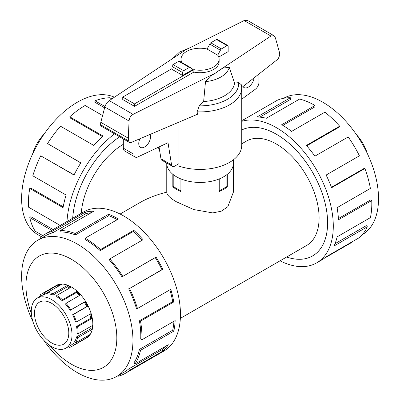 <?xml version="1.0" encoding="UTF-8"?>
<svg xmlns="http://www.w3.org/2000/svg" width="400" height="400" viewBox="0 0 400 400"><rect width="100%" height="100%" fill="white"/><g stroke="black" fill="none" stroke-linecap="round" stroke-linejoin="round"><path stroke-width="0.6" d="M233.385 164L233.385 192.155L227.805 206.75L221.25 211.205L212.745 212.91L193.825 209.565L176.52 201.835C170.095 198.17 166.845 194.94 166.76 192.155C156.625 194.66 147.65 198.155 139.83 202.645L120.1 214.035M123.325 144.31A60.245 34.78 120 0 0 81.24 213.285M286.66 257A72.265 41.72 -120 0 0 312.625 255.89A72.265 41.72 -120 0 0 323.7 197.985A72.265 41.72 -120 0 0 276.49 134.305A72.265 41.72 -120 0 0 241.755 129.98M180.345 318.38L306.615 245.48A60.245 34.78 -120 0 0 315.85 197.205A60.245 34.78 -120 0 0 276.49 144.12A60.245 34.78 -120 0 0 246.37 141.135L241.755 143.8M227.32 174.275L227.32 186.87A33.315 19.235 180 0 1 219.245 191.53L219.245 178.93M180.905 178.93L180.905 191.53A33.315 19.235 180 0 1 176.52 189.4A33.315 19.235 180 0 1 172.83 186.87L172.83 174.275M51.645 303.32A24.25 14 60 0 1 67.49 324.69A24.25 14 60 0 1 63.77 344.12A24.25 14 60 0 1 51.645 342.92A24.25 14 60 0 1 35.805 321.55A24.25 14 60 0 1 39.52 302.12A24.25 14 60 0 1 51.645 303.32M51.645 346.635A28.795 16.625 -120 0 0 66.045 348.06A28.795 16.625 -120 0 0 70.46 324.985A28.795 16.625 -120 0 0 51.645 299.61A28.795 16.625 -120 0 0 48.11 297.925A28.795 16.625 -120 0 0 37.25 298.185A28.795 16.625 -120 0 0 32.835 321.26A28.795 16.625 -120 0 0 51.645 346.635M75.225 342.55L72.62 344.055A28.795 16.625 60 0 1 71.095 345.14L66.045 348.06M91.11 326.265A28.795 16.625 -120 0 1 90.72 328.715L76.55 336.895A28.795 16.625 60 0 1 74.58 341.775L75.505 342.885L89.67 334.705A30.28 17.485 60 0 1 87.61 337.105L73.44 345.285A30.28 17.485 60 0 1 71.84 346.43A30.28 17.485 60 0 1 69.2 347.495L68.745 346.5M89.795 314.275A28.795 16.625 -120 0 1 90.72 318.255L76.55 326.435A28.795 16.625 60 0 1 77.035 333.115L78.085 333.785L92.255 325.605A30.28 17.485 60 0 1 91.745 329.58L77.575 337.76A30.28 17.485 60 0 1 75.505 342.885M53.165 295.01A28.795 16.625 60 0 0 47.865 293.92L47.41 292.565A30.28 17.485 60 0 1 52.98 293.71L53.165 295.01L67.33 286.83L67.15 285.53A30.28 17.485 60 0 1 70.87 287.3L56.7 295.48A30.28 17.485 60 0 1 62.5 299.75L76.665 291.57A30.28 17.485 60 0 1 80.16 295.11L65.99 303.29L65.535 304.12A28.795 16.625 60 0 1 70.17 310.355L84.34 302.175A28.795 16.625 -120 0 1 86.785 306.555L72.62 314.735A28.795 16.625 60 0 1 75.46 321.905L76.43 321.99L90.6 313.81A30.28 17.485 60 0 1 91.745 318.575L77.575 326.755A30.28 17.485 60 0 1 78.085 333.785M79.37 295.565A28.795 16.625 -120 0 0 76.385 292.575L76.665 291.57M56.7 295.48L56.7 296.69A28.795 16.625 60 0 1 62.215 300.755L76.385 292.575M65.99 303.29A30.28 17.485 60 0 1 70.865 309.845L85.035 301.665A30.28 17.485 60 0 1 87.61 306.275L73.44 314.455A30.28 17.485 60 0 1 76.43 321.99M283.645 98.28A78.72 45.45 60 0 1 322.865 102.26A78.72 45.45 60 0 1 374.255 171.5A78.72 45.45 60 0 1 362.365 234.625M241.755 121.36A80.325 46.375 60 0 1 276.49 127.72A80.325 46.375 60 0 1 328.965 198.505A80.325 46.375 60 0 1 316.655 262.875A80.325 46.375 60 0 1 280.05 260.82M352.43 241.635L352.595 241.945L324.305 258.275M316.655 262.875L321.88 259.855A80.325 46.375 -120 0 0 326.125 256.82L359.42 237.6A80.325 46.375 -120 0 0 367.35 226.76L334.06 245.985A80.325 46.375 -120 0 0 337.095 236.855L370.385 217.635A80.325 46.375 -120 0 0 371.74 200.55L338.45 219.775A80.325 46.375 -120 0 0 337.095 207.665L370.385 188.445A80.325 46.375 -120 0 0 364.895 168.5L331.6 187.72A80.325 46.375 -120 0 0 326.125 175.035L359.42 155.815A80.325 46.375 -120 0 0 348.17 136.96L314.875 156.18A80.325 46.375 -120 0 0 306.365 145.425L339.655 126.205A80.325 46.375 -120 0 0 324.875 112.175L291.58 131.395A80.325 46.375 -120 0 0 281.72 124.705L315.01 105.48L315.01 106.795L282.845 125.365M241.755 129.95A72.295 41.74 60 0 1 276.49 134.28A72.295 41.74 60 0 1 323.72 197.985A72.295 41.74 60 0 1 312.64 255.915A72.295 41.74 60 0 1 286.635 257.015M339.655 126.205L339.165 127.105L306.72 145.835M364.895 168.5L363.895 168.55L331.44 187.29M371.74 200.55L370.605 199.96L338.39 218.56M367.35 226.76L366.305 225.65L335.025 243.705M85.845 338.345A30.31 17.5 -120 0 0 86.535 337.98A30.31 17.5 -120 0 0 91.185 313.69A30.31 17.5 -120 0 0 71.38 286.98A30.31 17.5 -120 0 0 56.225 285.475A30.31 17.5 -120 0 0 55.56 285.895M43.68 340.155A78.72 45.45 -120 0 0 77.285 372.595A78.72 45.45 -120 0 0 116.645 376.495A78.72 45.45 -120 0 0 128.71 313.415A78.72 45.45 -120 0 0 77.285 244.045A78.72 45.45 -120 0 0 37.925 240.145A78.72 45.45 -120 0 0 32.91 321.505M49.855 345.505A64.26 37.1 -120 0 0 71.38 364.195A64.26 37.1 -120 0 0 116.82 337.96A64.26 37.1 -120 0 0 71.38 259.26A64.26 37.1 -120 0 0 31.365 313.48M128.655 288.835A78.72 45.45 60 0 1 136.43 308.43L137.475 308.525L170.77 289.305A80.325 46.375 60 0 1 173.805 301.94L140.515 321.16L139.405 320.815A78.72 45.45 60 0 1 140.73 339.085L141.865 339.805L175.16 320.585A80.325 46.375 60 0 1 173.805 331.13L140.515 350.35L139.405 349.42A78.72 45.45 60 0 1 134.02 362.75L135.02 363.95L168.31 344.73A80.325 46.375 60 0 1 162.835 351.095L129.545 370.315A80.325 46.375 60 0 1 125.3 373.35L163.82 351.11A80.325 46.375 -120 0 0 176.135 286.745A80.325 46.375 -120 0 0 123.66 215.96A80.325 46.375 -120 0 0 83.495 211.98L44.975 234.22A80.325 46.375 60 0 1 51.98 231.39L85.275 212.17A80.325 46.375 60 0 1 93.785 211.245L60.495 230.465A80.325 46.375 60 0 1 75.275 233.5L108.565 214.28A80.325 46.375 60 0 1 118.43 218.98L85.14 238.2L85.14 239.51A78.72 45.45 60 0 1 100.215 250.615L100.52 249.53L133.815 230.31A80.325 46.375 60 0 1 143.075 239.7L109.78 258.92L109.29 259.82A78.72 45.45 60 0 1 121.97 276.86L156.015 257.085A80.325 46.375 60 0 1 162.835 269.31L129.545 288.53L161.95 269.615A78.72 45.45 -120 0 0 155.26 257.635L156.015 257.085M41.345 238.17L40.73 237.255A80.325 46.375 60 0 1 44.975 234.22M117.28 219.64A78.72 45.45 -120 0 0 108.765 215.685L108.565 214.28M60.495 230.465L60.985 231.93A78.72 45.45 60 0 1 75.47 234.905L108.765 215.685M91.11 212.79A78.72 45.45 -120 0 0 85.935 213.615L85.275 212.17M37.925 240.145L45.78 235.61A78.72 45.45 60 0 1 52.645 232.84L85.935 213.615M32.575 154.05A28.795 16.625 -60 0 1 44.12 134.06M41.345 236.68L37.925 234.705A78.72 45.45 -60 0 1 25.855 171.63A78.72 45.45 -60 0 1 77.285 102.26A78.72 45.45 -60 0 1 114.41 97.21M111.825 98.93L109.78 97.75A80.325 46.375 120 0 0 95 100.785L104.98 106.545M72.69 218.22A72.295 41.74 -60 0 1 119.64 136.785M95 100.785L94.805 102.19L104.62 107.86M233.42 159.795L233.42 163.18A33.345 19.25 180 0 1 212.835 180.965A33.345 19.25 180 0 1 176.5 176.79A33.345 19.25 180 0 1 166.73 163.18L166.73 163.035M150.1 134.415A8.335 4.815 -60 0 1 150.545 136.755A8.335 4.815 -60 0 1 146.905 145.14A8.335 4.815 -60 0 1 140.485 147.375A8.335 4.815 -60 0 1 138.755 143.56A8.335 4.815 -60 0 1 139.97 138.72M160.955 158.75A4.545 2.625 120 0 0 161.845 160.215L172.455 166.34A4.545 2.625 -60 0 1 171.565 164.875L160.955 158.75L159.065 146.93M123.325 138.91L123.325 148.155A6.06 3.5 120 0 0 124.58 150.93L135.19 157.055A6.06 3.5 -60 0 1 133.935 154.28L133.935 141.29M258.965 74.02L258.965 82.25A6.06 3.5 -60 0 1 255.2 89.335L241.755 99.165M254.09 77.845A8.335 4.815 -60 0 1 250.15 85.69A8.335 4.815 -60 0 1 244.08 87.565A8.335 4.815 -60 0 1 243.03 86.525M171.565 164.875L168.02 142.7L137.845 156.95A6.06 3.5 -60 0 1 135.19 157.055M179.01 163.645L174.73 166.115A4.545 2.625 -60 0 1 172.455 166.34M122.735 99.55L122.735 97.075L134.525 103.88L193.855 69.63L193.855 72.105L134.525 106.355L122.735 99.55M171.98 68.645L122.735 97.075M134.525 106.355L134.525 103.88M193.855 69.63A19.055 11 0 0 0 219.13 59.23L219.13 61.705A19.055 11 180 0 1 193.855 72.105M219.13 59.23A19.055 11 0 0 0 217.765 55.145L220.4 50.245A1.515 0.875 -60 0 1 221.385 48.93L227.1 45.63A1.515 0.875 -60 0 1 227.855 45.555A1.515 0.875 -60 0 1 228.17 46.245L228.17 51.61L218.75 57.05M173.21 174.58L173.21 186.525L180.905 190.965M226.94 174.58L226.94 186.525L219.245 190.965M181.03 62.08A19.055 11 180 0 1 181.02 61.705L181.02 59.23A19.055 11 0 0 0 181.94 62.6M207.11 49.005A19.055 11 0 0 0 181.02 59.23M227.855 45.555L217.245 39.43A1.515 0.875 120 0 0 216.49 39.505L210.775 42.805A1.515 0.875 120 0 0 209.79 44.12L207.08 49.06L217.685 55.185M182.59 75.45L193.07 69.4L190.36 67.59A1.515 0.875 -60 0 0 190.135 67.335L179.525 61.205A1.515 0.875 120 0 0 178.765 61.28L173.05 64.58A1.515 0.875 120 0 0 171.98 66.44L171.98 69.325L182.59 75.45L182.59 72.565A1.515 0.875 -60 0 1 183.66 70.71L189.375 67.41A1.515 0.875 -60 0 1 190.135 67.335M209.79 44.12L220.4 50.245M158.515 147.185A41.68 24.065 0 0 0 159.805 151.56M179.01 122.12L179.01 166.12A41.68 24.065 0 0 0 220.8 166.235A41.68 24.065 0 0 0 241.755 145.36L241.755 87.835A41.68 24.065 0 0 1 197.06 111.835L197.63 114.205L131.065 142.51L129.5 142.48L128.615 140.94L128.305 138.205L129.055 121.02C129.345 118.01 130.68 115.795 133.075 114.375L216.74 72.385L216.43 72.235L270.95 36.02L273.95 35.7L275.375 37.79L279.42 52.205L279.745 55.055L278.205 58.915L241.75 87.53M216.74 72.385L210.525 75.94L205.495 81.67L203.64 101.53L199.305 105.855L197.06 111.835M241.755 87.835L241.515 84.905L238.685 82.605L234.6 83.13L229.27 67.405L223.08 67.995L216.46 72.245M183.69 51.195L183.41 51.025L183.72 51.18L109.26 100.63C107.14 102.2 105.665 104.34 104.835 107.04L100.795 122.325L100.485 124.7L100.855 125.94L129.5 142.48M128.305 138.205L100.795 122.325M273.95 35.7L247.21 20.265L244.14 20.545L183.41 51.025M205.495 81.67A29.51 17.04 0 0 0 229.27 67.405M203.64 101.53A34.62 19.99 0 0 0 234.6 83.13M102.585 115.555L85.14 105.48A80.325 46.375 120 0 0 69.755 116.815L103.045 136.035A80.325 46.375 120 0 0 93.785 145.425L60.495 126.205A80.325 46.375 120 0 0 47.555 143.59L80.845 162.815A80.325 46.375 120 0 0 74.025 175.035L40.73 155.815L74.105 174.875M102.435 136.59L70.06 117.9L69.755 116.815M80.795 162.9L47.555 143.59M40.73 155.815A80.325 46.375 120 0 0 32.8 175.81L66.09 195.03A80.325 46.375 120 0 0 63.055 207.665L29.765 188.445L30.87 188.095L63.215 206.775M29.765 188.445A80.325 46.375 120 0 0 28.41 207.09L60.19 225.435M51.735 230.32L29.765 217.635L30.87 216.7L53.095 229.535M29.765 217.635A80.325 46.375 120 0 0 35.255 231.235L42.825 235.605M41.105 237.815L40.845 237.425M41.26 236.805L41.795 236.37M40.73 237.6A80.325 46.375 120 0 0 41.26 238.05M66.995 221.51A80.325 46.375 -60 0 1 114.535 133.84M52.645 232.84L51.98 231.39M75.47 234.905L75.275 233.5M100.215 250.615L133.505 231.395L133.815 230.31M142.22 240.195A78.72 45.45 -120 0 0 133.505 231.395M85.14 238.2A80.325 46.375 60 0 1 100.52 249.53M121.97 276.86L155.26 257.635M161.95 269.615L162.835 269.31M109.78 258.92A80.325 46.375 60 0 1 122.72 276.31M139.405 320.815L172.7 301.595A78.72 45.45 -120 0 0 169.9 289.805M172.7 301.595L173.805 301.94M129.545 288.53A80.325 46.375 60 0 1 137.475 308.525M139.405 349.42L172.7 330.2A78.72 45.45 -120 0 0 173.945 321.285M172.7 330.2L173.805 331.13M140.515 321.16A80.325 46.375 60 0 1 141.865 339.805M129.545 370.315L128.655 368.985L161.95 349.765A78.72 45.45 -120 0 0 165.025 346.63M161.95 349.765L162.835 351.095M140.515 350.35A80.325 46.375 60 0 1 135.02 363.95M118.06 375.675L118.295 376.18A80.325 46.375 60 0 0 125.3 373.35M128.655 368.985A78.72 45.45 60 0 1 124.495 371.96L116.645 376.495M315.01 105.48A80.325 46.375 -120 0 0 299.63 99.05L266.335 118.275A80.325 46.375 -120 0 0 257.075 116.97L290.365 97.75L290.86 99.215L259.83 117.13M290.365 97.75A80.325 46.375 -120 0 0 277.43 100.195L244.135 119.415A80.325 46.375 -120 0 0 241.755 120.615M70.865 309.845L70.17 310.355M72.62 314.735L73.44 314.455M76.55 326.435L77.575 326.755M76.55 336.895L77.575 337.76M72.62 344.055L73.44 345.285M37.615 297.97A30.28 17.485 60 0 1 37.895 297.525L38.055 297.715M40.68 296.205L39.96 295.125A30.28 17.485 60 0 1 41.56 293.98A30.28 17.485 60 0 1 44.2 292.915L44.815 294.25L47.46 292.72M37.25 298.185L42.3 295.265A28.795 16.625 60 0 1 44.815 294.25M62.5 299.75L62.215 300.755M52.98 293.71L67.15 285.53M84.34 302.175L85.035 301.665M58.915 285.92L58.37 284.73A30.28 17.485 60 0 1 61.575 284.385L47.41 292.565M44.2 292.915L58.37 284.73M37.895 297.525L40.54 295.995M69.79 287.92A28.795 16.625 -120 0 0 67.33 286.83M86.785 306.555L87.61 306.275M90.72 318.255L91.745 318.575M90.72 328.715L91.745 329.58M87.025 336.235L87.61 337.105M356.47 134.695A28.795 16.625 60 0 1 367.24 153.35M172.83 186.87L173.32 186.585M226.83 186.585L227.32 186.87M119.66 136.795A72.265 41.72 120 0 0 72.71 218.21M133.935 154.28L123.325 148.155M182.59 72.565L171.98 66.44M216.49 39.505L227.1 45.63M210.775 42.805L221.385 48.93M183.66 70.71L173.05 64.58M189.375 67.41L178.765 61.28M129.055 121.02L104.835 107.04M128.615 140.94L100.485 124.7M270.95 36.02L244.14 20.545M133.075 114.375L109.26 100.63M199.305 105.855A38.645 22.315 0 0 0 238.685 82.605M87.2 337.56L71.84 346.43M189.155 48.14L179.49 52.09L172.68 58.51M56.92 285.11L41.56 293.98M166.76 192.155L166.76 164M313.67 255.285L312.625 255.89"/></g></svg>

